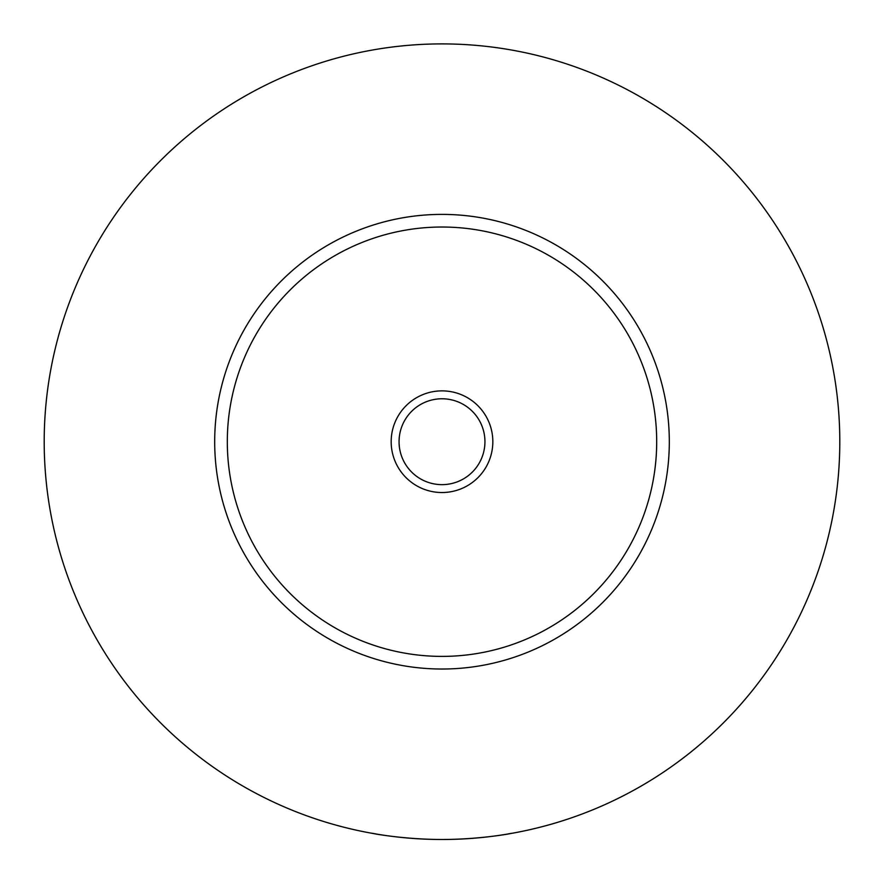 <?xml version="1.0" encoding="UTF-8"?>
<svg xmlns="http://www.w3.org/2000/svg" width="884" height="884" viewBox="0 0 884 884"><rect width="100%" height="100%" fill="white"/><g stroke="black" fill="none" stroke-linecap="round" stroke-linejoin="round"><path stroke-width="1.33" d="M372.54 833.391L377.302 834.209C358.451 830.485 394.971 839.413 442 839.502C489.029 839.413 525.549 830.485 506.698 834.209L511.46 833.391M492.83 441.702A50.83 50.83 0 0 0 442 390.872A50.83 50.83 0 0 0 391.17 441.702A50.83 50.83 0 0 0 442 492.532A50.83 50.83 0 0 0 492.83 441.702M399.06 441.702A42.94 42.94 0 0 0 442 484.642A42.94 42.94 0 0 0 484.94 441.702A42.94 42.94 0 0 0 442 398.772A42.94 42.94 0 0 0 399.06 441.702M669.31 441.702A227.31 227.31 0 0 1 442 669.022A227.31 227.31 0 0 1 214.69 441.702A227.31 227.31 0 0 1 442 214.392A227.31 227.31 0 0 1 669.31 441.702M839.8 441.702A397.8 397.8 0 0 1 442 839.502A397.8 397.8 0 0 1 44.2 441.702A397.8 397.8 0 0 1 442 43.902A397.8 397.8 0 0 1 839.8 441.702M656.69 441.702A214.69 214.69 0 0 0 442 227.022A214.69 214.69 0 0 0 227.31 441.702A214.69 214.69 0 0 0 442 656.392A214.69 214.69 0 0 0 656.69 441.702"/></g></svg>
